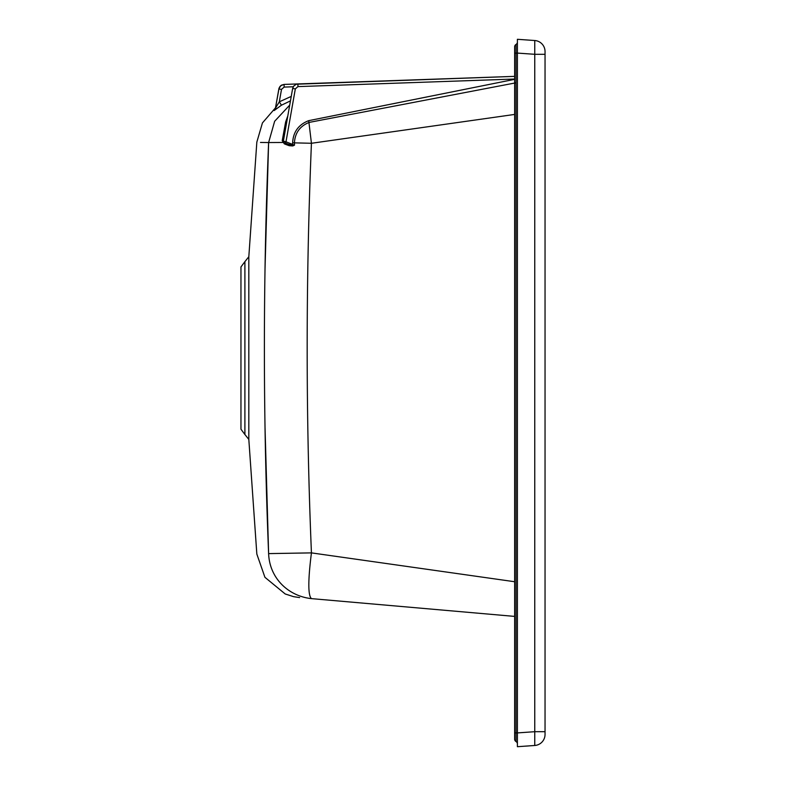 <?xml version="1.0" encoding="UTF-8"?>
<svg xmlns="http://www.w3.org/2000/svg" width="786" height="786" viewBox="0 0 786 786"><rect width="100%" height="100%" fill="white"/><g stroke="black" fill="none" stroke-linecap="round" stroke-linejoin="round"><path stroke-width="1.18" d="M265.039 428.046L268.615 553.609C253.623 553.973 253.623 553.973 268.615 553.609C253.623 553.973 253.623 553.973 268.615 553.609C262.986 416.619 262.986 279.6 268.615 142.551C253.623 142.187 253.623 142.187 268.615 142.551L265.039 268.114M260.5 142.453L268.615 142.551L274.648 121.27L289.71 105.108M311.462 598.627C288.491 596.191 269.539 578.349 268.615 553.609L311.433 552.882C307.965 580.363 307.965 595.611 311.462 598.627L514.634 616.401M244.898 434.511L240.958 429.215L240.958 266.945L244.898 261.65L244.898 434.511L248.818 439.413L256.835 554.051L264.931 577.307L285.21 593.97L293.591 596.662L299.623 597.586M244.898 261.65L248.818 256.737L256.835 142.109L262.436 122.921L275.513 107.79L278.942 88.454L281.064 85.438L284.08 84.416L514.634 76.37L296.312 84.22L293.718 86.067L292.638 88.504L293.718 86.067L296.312 84.22L297.894 83.935L297.953 86.607L295.33 88.887L285.996 141.804L294.514 145.155L292.716 145.95L289.199 145.705L284.679 144.015L282.223 140.714L285.623 121.997L287.814 115.896M290.456 100.873L281.447 105.196L274.157 110.551L275.473 107.987A4.146 4.146 -170 0 1 274.167 110.345M293.257 86.765L284.139 87.089L284.08 84.416L281.516 85.153L279.904 86.548L278.824 88.985L280.641 85.772L284.08 84.416L281.064 85.438L279.118 87.953L275.434 108.222A4.146 4.146 -170 0 1 274.157 110.551L276.623 108.566M289.199 145.705A1.385 0.747 110 0 0 288.904 144.378L284.247 142.688A1.385 1.385 0 0 1 283.363 141.146L282.223 140.714L283.274 141.873L282.999 142.472L268.615 142.551M516.019 82.795L309.232 122.39C299.967 126.065 295.045 132.854 294.436 142.738L294.514 145.155L292.372 145.105L292.628 142.816C293.188 131.969 298.552 124.581 308.721 120.651L514.634 79.337M308.721 120.651L311.433 143.278L292.628 142.816M285.544 143.15L285.996 141.804L283.363 141.146L292.638 88.504L295.33 88.887M514.634 114.432L311.433 143.278C305.754 279.806 305.754 416.344 311.433 552.882L514.634 581.728M545.042 54.303L534.755 54.303L534.755 40.518L517.394 39.3L534.755 40.518A11.053 11.053 0 0 1 545.042 51.542L545.042 734.458A11.053 11.053 0 0 1 534.755 745.482L517.394 746.7L517.394 732.916L517.394 743.939A2.761 2.761 0 0 0 516.019 741.542A2.761 2.761 0 0 1 517.394 743.939A2.761 2.761 0 0 0 516.019 741.542A2.761 2.761 0 0 1 514.634 739.145L514.634 46.855A2.761 2.761 0 0 1 516.019 44.458L516.019 741.542A2.761 2.761 0 0 1 514.634 739.145A2.761 2.761 0 0 0 516.019 741.542M517.394 42.061A2.761 2.761 0 0 1 516.019 44.458A2.761 2.761 0 0 0 517.394 42.061L517.394 732.916L534.755 731.697L534.755 54.303L517.394 53.084L517.394 39.3M534.755 745.482L534.755 731.697L545.042 731.697M478.998 77.608L514.634 76.37M278.824 88.985L281.516 89.368L279.315 101.816L291.242 96.413M275.434 108.222L279.315 101.816L281.447 105.196M285.623 121.997A4.146 2.201 -170 0 0 286.959 120.72M288.904 144.378L292.372 145.105A1.385 0.639 72.6 0 1 292.716 145.95M283.274 141.873L284.247 142.688A1.385 0.884 110 0 1 284.679 144.015M284.011 143.642A1.385 0.825 126.3 0 0 283.903 142.502M248.818 256.737L248.818 439.413M284.139 87.089L281.516 89.368M514.634 79.032L297.953 86.607M514.634 732.876L517.394 732.876M514.634 53.124L517.394 53.124M516.019 44.458A2.761 2.761 0 0 0 514.634 46.855"/></g></svg>
